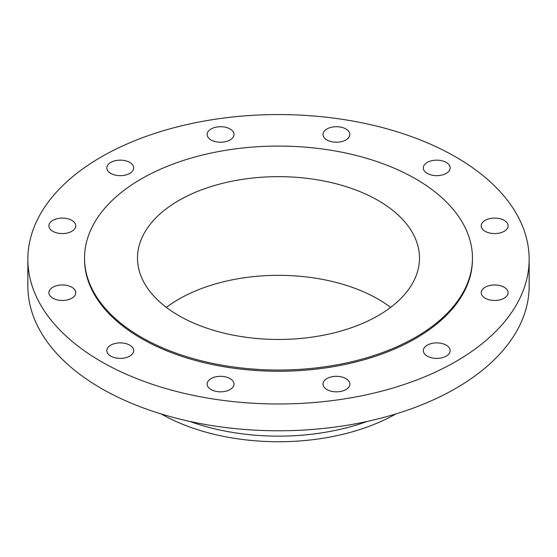 <?xml version="1.0" encoding="UTF-8"?>
<svg xmlns="http://www.w3.org/2000/svg" width="557" height="557" viewBox="0 0 557 557"><rect width="100%" height="100%" fill="white"/><g stroke="black" fill="none" stroke-linecap="round" stroke-linejoin="round"><path stroke-width="0.84" d="M504.162 287.231A13.431 7.749 0 0 0 489.533 285.553A13.431 7.749 0 0 0 481.241 292.717A13.431 7.749 0 0 0 485.175 298.197A13.431 7.749 0 0 0 499.81 299.875A13.431 7.749 0 0 0 508.095 292.717A13.431 7.749 0 0 0 504.162 287.231M446.241 345.159A13.431 7.749 0 0 0 431.605 343.474A13.431 7.749 0 0 0 423.32 350.638A13.431 7.749 0 0 0 427.254 356.118A13.431 7.749 0 0 0 441.882 357.803A13.431 7.749 0 0 0 450.174 350.638A13.431 7.749 0 0 0 446.241 345.159M345.918 378.6A13.431 7.749 0 0 0 331.283 376.915A13.431 7.749 0 0 0 322.997 384.079A13.431 7.749 0 0 0 326.924 389.559A13.431 7.749 0 0 0 341.559 391.244A13.431 7.749 0 0 0 349.852 384.079A13.431 7.749 0 0 0 345.918 378.6M230.076 378.6A13.431 7.749 0 0 0 215.441 376.915A13.431 7.749 0 0 0 207.148 384.079A13.431 7.749 0 0 0 211.082 389.559A13.431 7.749 0 0 0 225.717 391.244A13.431 7.749 0 0 0 234.003 384.079A13.431 7.749 0 0 0 230.076 378.6M129.746 345.159A13.431 7.749 0 0 0 115.118 343.474A13.431 7.749 0 0 0 106.826 350.638A13.431 7.749 0 0 0 110.759 356.118A13.431 7.749 0 0 0 125.395 357.803A13.431 7.749 0 0 0 133.68 350.638A13.431 7.749 0 0 0 129.746 345.159M71.825 287.231A13.431 7.749 0 0 0 57.19 285.553A13.431 7.749 0 0 0 48.905 292.717A13.431 7.749 0 0 0 52.838 298.197A13.431 7.749 0 0 0 67.467 299.875A13.431 7.749 0 0 0 75.759 292.717A13.431 7.749 0 0 0 71.825 287.231M71.825 220.349A13.431 7.749 0 0 0 57.19 218.671A13.431 7.749 0 0 0 48.905 225.836A13.431 7.749 0 0 0 52.838 231.315A13.431 7.749 0 0 0 67.467 232.993A13.431 7.749 0 0 0 75.759 225.836A13.431 7.749 0 0 0 71.825 220.349M129.746 162.428A13.431 7.749 0 0 0 115.118 160.75A13.431 7.749 0 0 0 106.826 167.915A13.431 7.749 0 0 0 110.759 173.394A13.431 7.749 0 0 0 125.395 175.072A13.431 7.749 0 0 0 133.68 167.915A13.431 7.749 0 0 0 129.746 162.428M230.076 128.987A13.431 7.749 0 0 0 215.441 127.309A13.431 7.749 0 0 0 207.148 134.474A13.431 7.749 0 0 0 211.082 139.953A13.431 7.749 0 0 0 225.717 141.631A13.431 7.749 0 0 0 234.003 134.474A13.431 7.749 0 0 0 230.076 128.987M345.918 128.987A13.431 7.749 0 0 0 331.283 127.309A13.431 7.749 0 0 0 322.997 134.474A13.431 7.749 0 0 0 326.924 139.953A13.431 7.749 0 0 0 341.559 141.631A13.431 7.749 0 0 0 349.852 134.474A13.431 7.749 0 0 0 345.918 128.987M504.162 220.349A13.431 7.749 0 0 0 489.533 218.671A13.431 7.749 0 0 0 481.241 225.836A13.431 7.749 0 0 0 485.175 231.315A13.431 7.749 0 0 0 499.81 232.993A13.431 7.749 0 0 0 508.095 225.836A13.431 7.749 0 0 0 504.162 220.349M446.241 162.428A13.431 7.749 0 0 0 431.605 160.75A13.431 7.749 0 0 0 423.32 167.915A13.431 7.749 0 0 0 427.254 173.394A13.431 7.749 0 0 0 441.882 175.072A13.431 7.749 0 0 0 450.174 167.915A13.431 7.749 0 0 0 446.241 162.428M161.147 413.948A167.1 96.472 0 0 0 395.853 413.948M189.707 421.398A167.1 96.472 0 0 0 367.293 421.398M27.85 259.277L27.85 286.075A250.65 144.709 0 0 0 101.263 388.403A250.65 144.709 0 0 0 374.422 419.769A250.65 144.709 0 0 0 529.15 286.075L529.15 259.277A250.65 144.709 0 0 0 455.737 156.949A250.65 144.709 0 0 0 182.578 125.576A250.65 144.709 0 0 0 27.85 259.277A250.65 144.709 0 0 0 101.263 361.597A250.65 144.709 0 0 0 374.422 392.97A250.65 144.709 0 0 0 529.15 259.277M84.546 258.058L84.546 259.277A193.954 111.978 0 0 0 141.353 338.454A193.954 111.978 0 0 0 352.72 362.732A193.954 111.978 0 0 0 472.454 259.277L472.454 258.058A193.954 111.978 0 0 0 415.647 178.874A193.954 111.978 0 0 0 204.28 154.602A193.954 111.978 0 0 0 84.546 258.058A193.954 111.978 0 0 0 141.353 337.236A193.954 111.978 0 0 0 352.72 361.514A193.954 111.978 0 0 0 472.454 258.058M378.196 200.499A140.991 81.399 0 0 0 224.548 182.849A140.991 81.399 0 0 0 137.509 258.058A140.991 81.399 0 0 0 178.804 315.617A140.991 81.399 0 0 0 332.452 333.26A140.991 81.399 0 0 0 419.491 258.058A140.991 81.399 0 0 0 378.196 200.499M390.645 307.394A140.991 81.399 0 0 0 378.196 299.172A140.991 81.399 0 0 0 166.355 307.394"/></g></svg>
